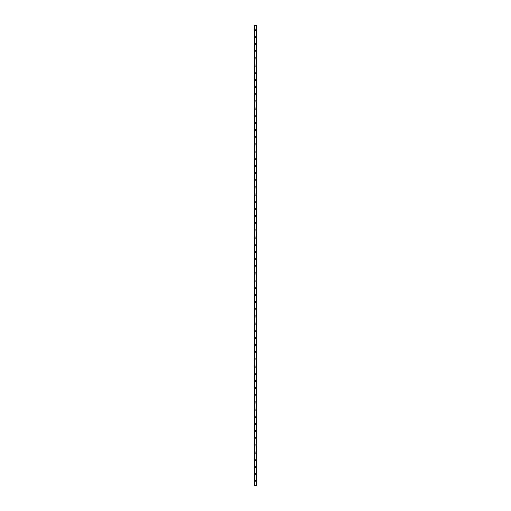 <?xml version="1.0" encoding="UTF-8"?>
<svg xmlns="http://www.w3.org/2000/svg" width="511" height="511" viewBox="0 0 511 511"><rect width="100%" height="100%" fill="white"/><g stroke="black" fill="none" stroke-linecap="round" stroke-linejoin="round"><path stroke-width="0.77" d="M254.932 481.266A0.568 0.568 0 0 1 255.5 480.704A0.568 0.568 0 0 1 256.068 481.266A0.568 0.568 0 0 1 255.5 481.835A0.568 0.568 0 0 1 254.932 481.266M254.932 474.099A0.568 0.568 0 0 1 255.5 473.537A0.568 0.568 0 0 1 256.068 474.099A0.568 0.568 0 0 1 255.5 474.668A0.568 0.568 0 0 1 254.932 474.099M254.932 466.933A0.568 0.568 0 0 1 255.5 466.364A0.568 0.568 0 0 1 256.068 466.933A0.568 0.568 0 0 1 255.5 467.501A0.568 0.568 0 0 1 254.932 466.933M254.932 459.766A0.568 0.568 0 0 1 255.5 459.197A0.568 0.568 0 0 1 256.068 459.766A0.568 0.568 0 0 1 255.5 460.334A0.568 0.568 0 0 1 254.932 459.766M254.932 452.599A0.568 0.568 0 0 1 255.5 452.031A0.568 0.568 0 0 1 256.068 452.599A0.568 0.568 0 0 1 255.5 453.168A0.568 0.568 0 0 1 254.932 452.599M254.932 445.432A0.568 0.568 0 0 1 255.5 444.864A0.568 0.568 0 0 1 256.068 445.432A0.568 0.568 0 0 1 255.5 446.001A0.568 0.568 0 0 1 254.932 445.432M254.932 438.266A0.568 0.568 0 0 1 255.5 437.697A0.568 0.568 0 0 1 256.068 438.266A0.568 0.568 0 0 1 255.5 438.834A0.568 0.568 0 0 1 254.932 438.266M254.932 431.099A0.568 0.568 0 0 1 255.5 430.53A0.568 0.568 0 0 1 256.068 431.099A0.568 0.568 0 0 1 255.5 431.667A0.568 0.568 0 0 1 254.932 431.099M254.932 423.932A0.568 0.568 0 0 1 255.5 423.363A0.568 0.568 0 0 1 256.068 423.932A0.568 0.568 0 0 1 255.5 424.5A0.568 0.568 0 0 1 254.932 423.932M254.932 416.765A0.568 0.568 0 0 1 255.5 416.197A0.568 0.568 0 0 1 256.068 416.765A0.568 0.568 0 0 1 255.5 417.334A0.568 0.568 0 0 1 254.932 416.765M254.932 409.598A0.568 0.568 0 0 1 255.5 409.03A0.568 0.568 0 0 1 256.068 409.598A0.568 0.568 0 0 1 255.5 410.167A0.568 0.568 0 0 1 254.932 409.598M254.932 402.432A0.568 0.568 0 0 1 255.5 401.863A0.568 0.568 0 0 1 256.068 402.432A0.568 0.568 0 0 1 255.5 402.994A0.568 0.568 0 0 1 254.932 402.432M254.932 395.265A0.568 0.568 0 0 1 255.5 394.696A0.568 0.568 0 0 1 256.068 395.265A0.568 0.568 0 0 1 255.5 395.827A0.568 0.568 0 0 1 254.932 395.265M254.932 388.092A0.568 0.568 0 0 1 255.5 387.53A0.568 0.568 0 0 1 256.068 388.092A0.568 0.568 0 0 1 255.5 388.66A0.568 0.568 0 0 1 254.932 388.092M254.932 380.925A0.568 0.568 0 0 1 255.5 380.363A0.568 0.568 0 0 1 256.068 380.925A0.568 0.568 0 0 1 255.5 381.493A0.568 0.568 0 0 1 254.932 380.925M254.932 373.758A0.568 0.568 0 0 1 255.5 373.19A0.568 0.568 0 0 1 256.068 373.758A0.568 0.568 0 0 1 255.5 374.327A0.568 0.568 0 0 1 254.932 373.758M254.932 366.591A0.568 0.568 0 0 1 255.5 366.023A0.568 0.568 0 0 1 256.068 366.591A0.568 0.568 0 0 1 255.5 367.16A0.568 0.568 0 0 1 254.932 366.591M254.932 359.425A0.568 0.568 0 0 1 255.5 358.856A0.568 0.568 0 0 1 256.068 359.425A0.568 0.568 0 0 1 255.5 359.993A0.568 0.568 0 0 1 254.932 359.425M254.932 352.258A0.568 0.568 0 0 1 255.5 351.689A0.568 0.568 0 0 1 256.068 352.258A0.568 0.568 0 0 1 255.5 352.826A0.568 0.568 0 0 1 254.932 352.258M254.932 345.091A0.568 0.568 0 0 1 255.5 344.523A0.568 0.568 0 0 1 256.068 345.091A0.568 0.568 0 0 1 255.5 345.66A0.568 0.568 0 0 1 254.932 345.091M254.932 337.924A0.568 0.568 0 0 1 255.5 337.356A0.568 0.568 0 0 1 256.068 337.924A0.568 0.568 0 0 1 255.5 338.493A0.568 0.568 0 0 1 254.932 337.924M254.932 330.758A0.568 0.568 0 0 1 255.5 330.189A0.568 0.568 0 0 1 256.068 330.758A0.568 0.568 0 0 1 255.5 331.326A0.568 0.568 0 0 1 254.932 330.758M254.932 323.591A0.568 0.568 0 0 1 255.5 323.022A0.568 0.568 0 0 1 256.068 323.591A0.568 0.568 0 0 1 255.5 324.159A0.568 0.568 0 0 1 254.932 323.591M254.932 316.424A0.568 0.568 0 0 1 255.5 315.855A0.568 0.568 0 0 1 256.068 316.424A0.568 0.568 0 0 1 255.5 316.986A0.568 0.568 0 0 1 254.932 316.424M254.932 309.257A0.568 0.568 0 0 1 255.5 308.689A0.568 0.568 0 0 1 256.068 309.257A0.568 0.568 0 0 1 255.5 309.819A0.568 0.568 0 0 1 254.932 309.257M254.932 302.09A0.568 0.568 0 0 1 255.5 301.522A0.568 0.568 0 0 1 256.068 302.09A0.568 0.568 0 0 1 255.5 302.653A0.568 0.568 0 0 1 254.932 302.09M254.932 294.917A0.568 0.568 0 0 1 255.5 294.355A0.568 0.568 0 0 1 256.068 294.917A0.568 0.568 0 0 1 255.5 295.486A0.568 0.568 0 0 1 254.932 294.917M254.932 287.75A0.568 0.568 0 0 1 255.5 287.188A0.568 0.568 0 0 1 256.068 287.75A0.568 0.568 0 0 1 255.5 288.319A0.568 0.568 0 0 1 254.932 287.75M254.932 280.584A0.568 0.568 0 0 1 255.5 280.015A0.568 0.568 0 0 1 256.068 280.584A0.568 0.568 0 0 1 255.5 281.152A0.568 0.568 0 0 1 254.932 280.584M254.932 273.417A0.568 0.568 0 0 1 255.5 272.848A0.568 0.568 0 0 1 256.068 273.417A0.568 0.568 0 0 1 255.5 273.985A0.568 0.568 0 0 1 254.932 273.417M254.932 266.25A0.568 0.568 0 0 1 255.5 265.682A0.568 0.568 0 0 1 256.068 266.25A0.568 0.568 0 0 1 255.5 266.819A0.568 0.568 0 0 1 254.932 266.25M254.932 259.083A0.568 0.568 0 0 1 255.5 258.515A0.568 0.568 0 0 1 256.068 259.083A0.568 0.568 0 0 1 255.5 259.652A0.568 0.568 0 0 1 254.932 259.083M254.932 251.917A0.568 0.568 0 0 1 255.5 251.348A0.568 0.568 0 0 1 256.068 251.917A0.568 0.568 0 0 1 255.5 252.485A0.568 0.568 0 0 1 254.932 251.917M254.932 244.75A0.568 0.568 0 0 1 255.5 244.181A0.568 0.568 0 0 1 256.068 244.75A0.568 0.568 0 0 1 255.5 245.318A0.568 0.568 0 0 1 254.932 244.75M254.932 237.583A0.568 0.568 0 0 1 255.5 237.015A0.568 0.568 0 0 1 256.068 237.583A0.568 0.568 0 0 1 255.5 238.152A0.568 0.568 0 0 1 254.932 237.583M254.932 230.416A0.568 0.568 0 0 1 255.5 229.848A0.568 0.568 0 0 1 256.068 230.416A0.568 0.568 0 0 1 255.5 230.985A0.568 0.568 0 0 1 254.932 230.416M254.932 223.25A0.568 0.568 0 0 1 255.5 222.681A0.568 0.568 0 0 1 256.068 223.25A0.568 0.568 0 0 1 255.5 223.812A0.568 0.568 0 0 1 254.932 223.25M254.932 216.083A0.568 0.568 0 0 1 255.5 215.514A0.568 0.568 0 0 1 256.068 216.083A0.568 0.568 0 0 1 255.5 216.645A0.568 0.568 0 0 1 254.932 216.083M254.932 208.91A0.568 0.568 0 0 1 255.5 208.347A0.568 0.568 0 0 1 256.068 208.91A0.568 0.568 0 0 1 255.5 209.478A0.568 0.568 0 0 1 254.932 208.91M254.932 201.743A0.568 0.568 0 0 1 255.5 201.181A0.568 0.568 0 0 1 256.068 201.743A0.568 0.568 0 0 1 255.5 202.311A0.568 0.568 0 0 1 254.932 201.743M254.932 194.576A0.568 0.568 0 0 1 255.5 194.014A0.568 0.568 0 0 1 256.068 194.576A0.568 0.568 0 0 1 255.5 195.145A0.568 0.568 0 0 1 254.932 194.576M254.932 187.409A0.568 0.568 0 0 1 255.5 186.841A0.568 0.568 0 0 1 256.068 187.409A0.568 0.568 0 0 1 255.5 187.978A0.568 0.568 0 0 1 254.932 187.409M254.932 180.242A0.568 0.568 0 0 1 255.5 179.674A0.568 0.568 0 0 1 256.068 180.242A0.568 0.568 0 0 1 255.5 180.811A0.568 0.568 0 0 1 254.932 180.242M254.932 173.076A0.568 0.568 0 0 1 255.5 172.507A0.568 0.568 0 0 1 256.068 173.076A0.568 0.568 0 0 1 255.5 173.644A0.568 0.568 0 0 1 254.932 173.076M254.932 165.909A0.568 0.568 0 0 1 255.5 165.34A0.568 0.568 0 0 1 256.068 165.909A0.568 0.568 0 0 1 255.5 166.477A0.568 0.568 0 0 1 254.932 165.909M254.932 158.742A0.568 0.568 0 0 1 255.5 158.174A0.568 0.568 0 0 1 256.068 158.742A0.568 0.568 0 0 1 255.5 159.311A0.568 0.568 0 0 1 254.932 158.742M254.932 151.575A0.568 0.568 0 0 1 255.5 151.007A0.568 0.568 0 0 1 256.068 151.575A0.568 0.568 0 0 1 255.5 152.144A0.568 0.568 0 0 1 254.932 151.575M254.932 144.409A0.568 0.568 0 0 1 255.5 143.84A0.568 0.568 0 0 1 256.068 144.409A0.568 0.568 0 0 1 255.5 144.977A0.568 0.568 0 0 1 254.932 144.409M254.932 137.242A0.568 0.568 0 0 1 255.5 136.673A0.568 0.568 0 0 1 256.068 137.242A0.568 0.568 0 0 1 255.5 137.81A0.568 0.568 0 0 1 254.932 137.242M254.932 130.075A0.568 0.568 0 0 1 255.5 129.507A0.568 0.568 0 0 1 256.068 130.075A0.568 0.568 0 0 1 255.5 130.637A0.568 0.568 0 0 1 254.932 130.075M254.932 122.908A0.568 0.568 0 0 1 255.5 122.34A0.568 0.568 0 0 1 256.068 122.908A0.568 0.568 0 0 1 255.5 123.47A0.568 0.568 0 0 1 254.932 122.908M254.932 115.735A0.568 0.568 0 0 1 255.5 115.173A0.568 0.568 0 0 1 256.068 115.735A0.568 0.568 0 0 1 255.5 116.304A0.568 0.568 0 0 1 254.932 115.735M254.932 108.568A0.568 0.568 0 0 1 255.5 108.006A0.568 0.568 0 0 1 256.068 108.568A0.568 0.568 0 0 1 255.5 109.137A0.568 0.568 0 0 1 254.932 108.568M254.932 101.402A0.568 0.568 0 0 1 255.5 100.833A0.568 0.568 0 0 1 256.068 101.402A0.568 0.568 0 0 1 255.5 101.97A0.568 0.568 0 0 1 254.932 101.402M254.932 94.235A0.568 0.568 0 0 1 255.5 93.666A0.568 0.568 0 0 1 256.068 94.235A0.568 0.568 0 0 1 255.5 94.803A0.568 0.568 0 0 1 254.932 94.235M254.932 87.068A0.568 0.568 0 0 1 255.5 86.5A0.568 0.568 0 0 1 256.068 87.068A0.568 0.568 0 0 1 255.5 87.636A0.568 0.568 0 0 1 254.932 87.068M254.932 79.901A0.568 0.568 0 0 1 255.5 79.333A0.568 0.568 0 0 1 256.068 79.901A0.568 0.568 0 0 1 255.5 80.47A0.568 0.568 0 0 1 254.932 79.901M254.932 72.734A0.568 0.568 0 0 1 255.5 72.166A0.568 0.568 0 0 1 256.068 72.734A0.568 0.568 0 0 1 255.5 73.303A0.568 0.568 0 0 1 254.932 72.734M254.932 65.568A0.568 0.568 0 0 1 255.5 64.999A0.568 0.568 0 0 1 256.068 65.568A0.568 0.568 0 0 1 255.5 66.136A0.568 0.568 0 0 1 254.932 65.568M254.932 58.401A0.568 0.568 0 0 1 255.5 57.832A0.568 0.568 0 0 1 256.068 58.401A0.568 0.568 0 0 1 255.5 58.969A0.568 0.568 0 0 1 254.932 58.401M254.932 51.234A0.568 0.568 0 0 1 255.5 50.666A0.568 0.568 0 0 1 256.068 51.234A0.568 0.568 0 0 1 255.5 51.803A0.568 0.568 0 0 1 254.932 51.234M254.932 44.067A0.568 0.568 0 0 1 255.5 43.499A0.568 0.568 0 0 1 256.068 44.067A0.568 0.568 0 0 1 255.5 44.636A0.568 0.568 0 0 1 254.932 44.067M254.932 36.901A0.568 0.568 0 0 1 255.5 36.332A0.568 0.568 0 0 1 256.068 36.901A0.568 0.568 0 0 1 255.5 37.463A0.568 0.568 0 0 1 254.932 36.901M254.932 29.734A0.568 0.568 0 0 1 255.5 29.165A0.568 0.568 0 0 1 256.068 29.734A0.568 0.568 0 0 1 255.5 30.296A0.568 0.568 0 0 1 254.932 29.734M254.325 25.55L254.325 485.45L254.306 25.55L254.344 485.45L256.694 485.45L256.694 25.55L256.675 485.45M256.675 25.55L254.344 25.55M256.413 485.45L256.413 25.55L256.439 485.45M254.561 485.45L254.561 25.55L254.587 485.45M254.638 25.55L254.638 485.45M256.362 25.55L256.362 485.45M254.376 25.55L254.376 485.45M256.624 25.55L256.624 485.45M256.656 25.55L256.656 485.45"/></g></svg>
